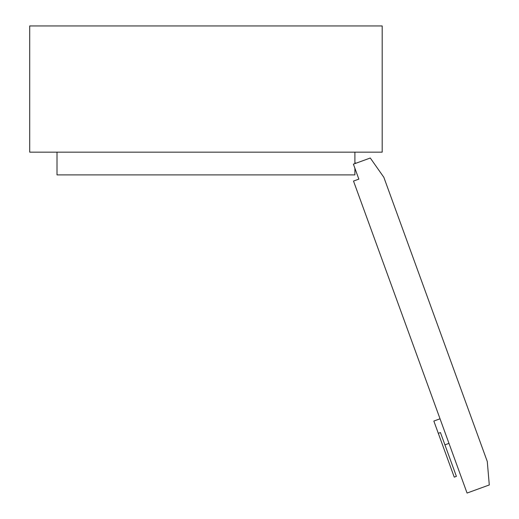 <?xml version="1.0" encoding="UTF-8"?>
<svg xmlns="http://www.w3.org/2000/svg" width="519" height="519" viewBox="0 0 519 519"><rect width="100%" height="100%" fill="white"/><g stroke="black" fill="none" stroke-linecap="round" stroke-linejoin="round"><path stroke-width="0.78" d="M57.006 152.158L57.006 174.897L354.899 174.897L354.899 168.266L358.85 179.12L353.407 164.16L370.287 158.016L383.833 177.284L487.276 461.495L489.287 484.96L467.061 493.05L353.51 181.066L358.85 179.12M354.899 163.621L354.899 152.158M29.713 152.158L382.185 152.158L382.185 25.95L29.713 25.95L29.713 152.158M355.872 163.264L354.899 162.642M444.919 444.848L448.98 443.369M438.308 433.339L440.449 432.561L456.389 476.364L454.255 477.143L433.839 421.052L440.034 418.794"/></g></svg>
